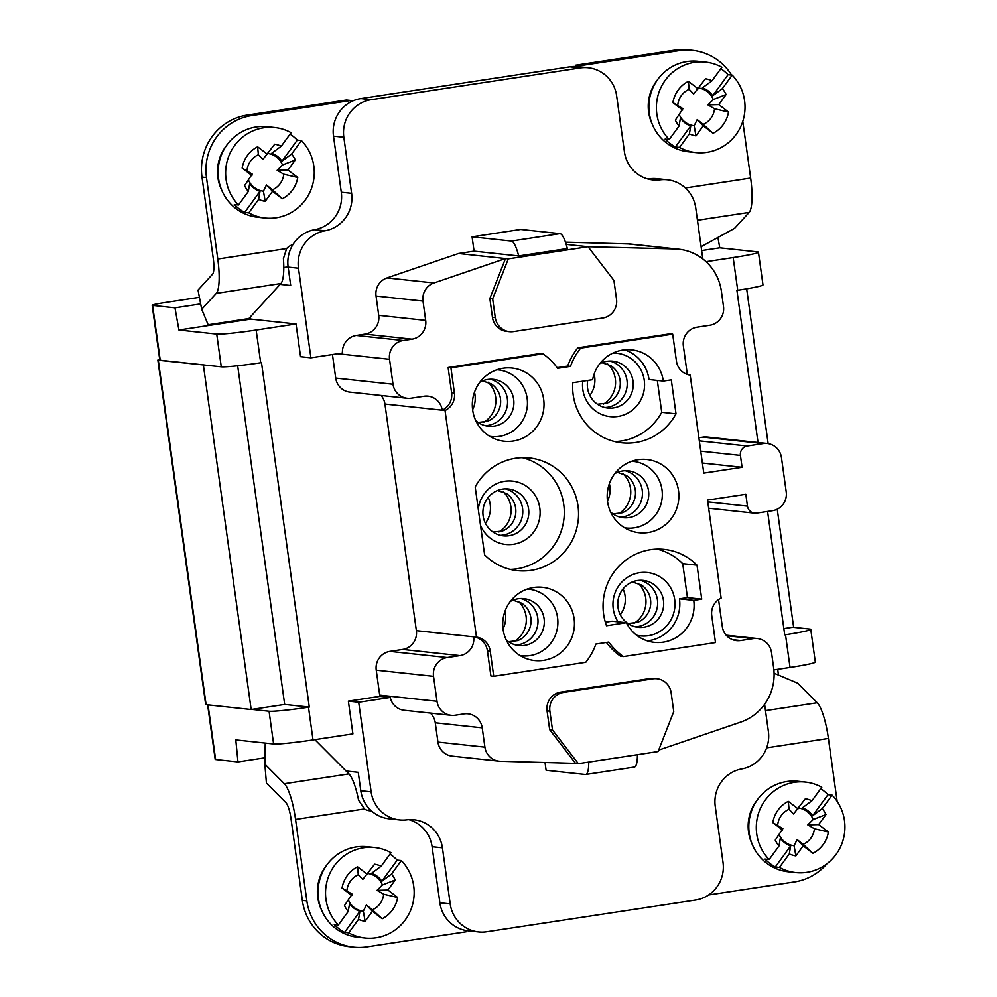 <?xml version="1.0" encoding="UTF-8"?>
<svg xmlns="http://www.w3.org/2000/svg" width="997" height="997" viewBox="0 0 997 997"><rect width="100%" height="100%" fill="white"/><g stroke="black" fill="none" stroke-linecap="round" stroke-linejoin="round"><path stroke-width="1.5" d="M508.296 258.859L492.668 298.851L495.285 317.644A16.55 16.114 96.1 0 0 513.505 331.577L602.849 318.006A16.55 16.114 96.1 0 0 616.532 299.225L613.928 280.431L588.068 246.733L508.296 258.859L505.479 258.547L433.957 282.974A16.55 16.114 -83.9 0 0 423.002 301.082L425.682 320.386A16.55 16.114 96.1 0 1 411.998 339.167L403.224 340.5A16.55 16.114 -83.9 0 0 389.54 359.294L393.005 384.244A16.55 16.114 -83.9 0 0 411.225 398.189L423.999 396.245A16.55 16.114 96.1 0 1 442.219 410.191L445.036 410.49A16.55 16.114 -83.9 0 0 454.42 393.005L450.931 367.818L448.114 367.519L451.604 392.693A16.55 16.114 -83.9 0 1 442.219 410.191L384.929 404.034L416.372 630.665A16.55 16.114 -83.9 0 1 402.688 649.446L389.927 651.39A16.55 16.114 96.1 0 0 376.243 670.183L379.707 695.133A16.55 16.114 96.1 0 0 379.919 696.355L390.251 697.464L358.696 702.262L371.133 791.842A33.088 32.216 96.1 0 0 399.498 819.908L389.166 818.799A33.088 32.216 -83.9 0 1 371.358 810.798A12.413 12.076 -83.9 0 1 364.404 808.953L358.571 800.192A36.403 8.051 -98.6 0 0 348.962 773.909L314.853 739.662M367.27 810.287A12.413 12.076 96.1 0 0 368.018 810.187L370.161 809.664M326.318 865.67A41.363 40.279 96.1 0 0 321.557 909.999M364.404 808.953L295.548 819.422L306.852 900.852A54.611 53.165 96.1 0 0 353.661 947.15A54.611 53.165 96.1 0 0 366.983 946.863L466.297 931.771L466.135 930.537A33.088 32.216 -83.9 0 1 439.876 902.784L450.208 903.893A33.088 32.216 96.1 0 0 478.585 931.946A33.088 32.216 96.1 0 0 486.661 931.771L695.657 900.017A33.088 32.216 96.1 0 0 723.024 862.442L715.248 806.374A33.088 32.216 -83.9 0 1 741.818 768.936A33.088 32.216 96.1 0 0 768.388 731.486L764.612 704.293M399.498 819.908A33.088 32.216 96.1 0 0 406.776 819.833A33.088 32.216 -83.9 0 1 414.067 819.771A33.088 32.216 -83.9 0 1 442.431 847.824L432.1 846.715L439.876 902.784M432.1 846.715A33.088 32.216 96.1 0 0 408.845 819.646M306.852 900.852L302.34 900.378L291.037 818.936A16.55 3.664 -98.6 0 0 285.952 802.71L266.423 783.106L264.828 764.126L265.227 743.077M708.655 894.945L794.559 881.896A54.611 53.165 96.1 0 0 826.974 863.738M837.144 801.351L828.407 738.453A36.403 8.051 -98.6 0 0 817.216 702.76L797.687 683.169L774.083 673.262M757.084 800.23A41.363 40.279 96.1 0 0 752.324 844.559M295.548 819.422A36.403 8.051 -98.6 0 0 284.344 783.729L264.828 764.126M302.34 900.378A54.611 53.165 96.1 0 0 349.149 946.664L353.661 947.15M283.796 267.508L288.108 266.847M159.682 359.394A16.55 0.935 -7.9 0 0 157.85 360.079A16.55 0.935 -7.9 0 0 158.286 360.229L221.259 366.796L216.723 334.07A33.088 1.882 -7.9 0 0 256.142 330.032L296.034 323.963L300.571 356.689L310.902 357.811L342.457 353.013A16.55 16.114 96.1 0 1 356.265 335.453L365.039 334.12A16.55 16.114 -83.9 0 0 378.723 315.339L376.043 296.034A16.55 16.114 96.1 0 1 386.998 277.926L458.52 253.5L505.479 258.547L489.863 298.527L492.456 317.345A16.55 16.114 96.1 0 0 506.65 331.365L509.467 331.677M199.412 297.33L164.804 302.59A16.55 0.935 -7.9 0 0 152.167 305.269A16.55 0.935 -7.9 0 0 152.603 305.418L160.218 360.229L204.173 364.952M160.218 360.229A16.55 0.935 172.1 0 1 159.782 360.079L152.167 305.269M158.286 360.229L206.092 704.68L251.169 709.528L284.668 704.443L237.672 365.762M251.169 709.528L203.376 365.076M284.668 704.443L309.282 707.085L261.488 362.634L260.691 362.758A33.088 1.882 172.1 0 1 221.259 366.796M206.092 704.68A16.55 0.935 172.1 0 1 205.656 704.53L157.85 360.079M746.666 288.831L768.151 443.628M777.249 509.193L793.612 627.113L783.841 628.596M785.511 634.728A33.088 1.882 -7.9 0 0 810.773 629.369L815.322 662.095A33.088 1.882 172.1 0 1 790.048 667.454L785.511 634.728L784.714 634.852L767.59 511.436M758.019 442.518L736.92 290.401L737.718 290.277L733.169 257.55A33.088 1.882 -7.9 0 0 758.443 252.191A33.088 1.882 -7.9 0 0 757.57 251.892L719.772 247.829L717.915 237.473M657.173 80.234A41.363 40.279 96.1 0 0 652.412 124.563M731.574 75.062A54.611 53.165 96.1 0 0 692.541 50.336A54.611 53.165 96.1 0 0 679.206 50.623L579.893 65.715L580.055 66.874M647.676 178.949A33.088 32.216 96.1 0 0 649.745 178.762A33.088 32.216 -83.9 0 1 657.023 178.687L667.354 179.796A33.088 32.216 96.1 0 0 660.076 179.871A33.088 32.216 -83.9 0 1 652.798 179.934A33.088 32.216 -83.9 0 1 624.434 151.88L616.645 95.812A33.088 32.216 96.1 0 0 588.28 67.759A33.088 32.216 96.1 0 0 580.204 67.933L371.196 99.688A33.088 32.216 96.1 0 0 343.828 137.262L351.617 193.331A33.088 32.216 -83.9 0 1 325.047 230.768A33.088 32.216 96.1 0 0 298.477 268.218L310.902 357.811M685.375 187.984L750.654 178.064L742.79 121.36M750.654 178.064A36.403 8.051 81.4 0 1 749.171 212.398L734.577 228.325L701.115 246.695M692.541 50.336L688.03 49.85A54.611 53.165 96.1 0 0 674.707 50.137L575.381 65.229L575.556 66.475M579.893 65.715L575.381 65.229M343.828 137.262L333.497 136.153A33.088 32.216 -83.9 0 1 351.131 101.731L350.956 100.498L251.643 115.59A54.611 53.165 96.1 0 0 206.479 177.591L217.782 259.021A36.403 8.051 81.4 0 1 216.299 293.355L280.917 283.534A36.403 8.051 81.4 0 0 283.41 258.559L286.65 248.565A12.413 12.076 96.1 0 1 292.806 244.739A33.088 32.216 -83.9 0 1 314.716 229.659A33.088 32.216 96.1 0 0 341.286 192.222L351.617 193.331M333.497 136.153L341.286 192.222M226.419 145.674A41.363 40.279 96.1 0 0 221.646 190.003M280.917 283.534L248.826 318.579L208.149 324.76L201.706 309.294L216.299 293.355M350.956 100.498L346.445 100.012L247.131 115.104A54.611 53.165 96.1 0 0 201.98 177.105L213.271 258.547A16.55 3.664 81.4 0 1 212.598 274.15L198.017 290.077L201.706 309.294M695.844 152.578L688.329 151.768A45.501 44.304 -83.9 0 1 648.885 107.502A45.501 44.304 -83.9 0 1 686.945 61.527A45.501 44.304 -83.9 0 1 698.062 61.278L705.564 62.088A45.501 44.304 96.1 0 0 694.46 62.325A45.501 44.304 96.1 0 0 658.705 93.082A45.501 44.304 96.1 0 0 669.224 139.53L679.069 126.021L680.453 117.995A19.878 19.354 96.1 0 0 690.771 125.884L689.376 133.91L679.543 147.419A45.501 44.304 96.1 0 0 695.844 152.578A45.501 44.304 96.1 0 0 736.147 134.433A45.501 44.304 96.1 0 0 732.184 75.124L722.351 88.646L712.693 95.774L728.059 74.688L732.184 75.124M679.543 147.419L675.405 146.97A45.501 44.304 -83.9 0 1 665.099 139.094L669.224 139.53M712.693 95.774A19.878 19.354 96.1 0 0 702.387 87.886L712.032 80.757L721.878 67.248A45.501 44.304 96.1 0 0 705.564 62.088M720.831 68.681A45.501 44.304 -83.9 0 1 728.059 74.688M722.351 88.646A28.963 28.19 -83.9 0 1 726.078 94.541L713.266 99.526A18.98 18.482 96.1 0 0 699.034 88.072M679.069 126.021A28.963 28.19 -83.9 0 1 675.343 120.126L682.97 108.661L672.913 102.616A28.963 28.19 -83.9 0 1 688.391 81.355L689.139 89.331L693.663 93.98L705.452 78.763A28.963 28.19 -83.9 0 1 712.032 80.757M713.266 99.526L707.907 104.872L714.55 108.76L728.508 112.038A28.963 28.19 -83.9 0 1 713.029 133.299L703.271 125.846L695.956 135.891A28.963 28.19 -83.9 0 1 689.376 133.91M713.029 133.299L703.197 124.351A18.98 18.482 96.1 0 0 714.55 108.76M703.197 124.351L697.215 119.553L694.186 125.722L695.956 135.891M679.293 114.692A18.98 18.482 96.1 0 0 694.186 125.722M689.139 89.331A18.98 18.482 96.1 0 0 677.786 104.922M688.391 81.355L698.137 88.82M682.658 110.069L672.913 102.616M697.215 119.553L703.271 125.846M726.078 94.541L718.762 104.585L728.508 112.038M718.762 104.585L707.907 104.872M675.405 146.97L690.771 125.884M265.077 218.019L257.575 217.209A45.501 44.304 -83.9 0 1 218.119 172.942A45.501 44.304 -83.9 0 1 256.192 126.968A45.501 44.304 -83.9 0 1 267.296 126.731L274.811 127.529A45.501 44.304 96.1 0 0 263.707 127.778A45.501 44.304 96.1 0 0 227.939 158.523A45.501 44.304 96.1 0 0 238.47 204.983L248.303 191.474L249.699 183.448A19.878 19.354 96.1 0 0 260.005 191.324L258.622 199.35L248.776 212.86A45.501 44.304 96.1 0 0 265.077 218.019A45.501 44.304 96.1 0 0 305.381 199.886A45.501 44.304 96.1 0 0 301.43 140.577L291.585 154.086L281.927 161.227L297.293 140.128L301.43 140.577M248.776 212.86L244.639 212.423A45.501 44.304 -83.9 0 1 234.332 204.535L238.47 204.983M281.927 161.227A19.878 19.354 96.1 0 0 271.62 153.339L281.279 146.198L291.112 132.688A45.501 44.304 96.1 0 0 274.811 127.529M290.077 134.121A45.501 44.304 -83.9 0 1 297.293 140.128M291.585 154.086A28.963 28.19 -83.9 0 1 295.311 159.981L282.5 164.979A18.98 18.482 96.1 0 0 268.28 153.526M248.303 191.474A28.963 28.19 -83.9 0 1 244.577 185.567L252.204 174.101L242.146 168.069A28.963 28.19 -83.9 0 1 257.625 146.808L258.373 154.772L262.896 159.42L274.698 144.216A28.963 28.19 -83.9 0 1 281.279 146.198M282.5 164.979L277.141 170.313L283.784 174.213L297.742 177.491A28.963 28.19 -83.9 0 1 282.263 198.752L272.517 191.287L265.202 201.344A28.963 28.19 -83.9 0 1 258.622 199.35M282.263 198.752L272.43 189.804A18.98 18.482 96.1 0 0 283.784 174.213M272.43 189.804L266.448 184.993L263.432 191.175L265.202 201.344M248.527 180.145A18.98 18.482 96.1 0 0 263.432 191.175M258.373 154.772A18.98 18.482 96.1 0 0 247.019 170.375M257.625 146.808L267.383 154.261M251.892 175.522L242.146 168.069M266.448 184.993L272.517 191.287M295.311 159.981L287.996 170.038L297.742 177.491M287.996 170.038L277.141 170.313M244.639 212.423L260.005 191.324M795.756 872.574L788.241 871.764A45.501 44.304 -83.9 0 1 748.797 827.485A45.501 44.304 -83.9 0 1 786.857 781.523A45.501 44.304 -83.9 0 1 797.961 781.274L805.476 782.084A45.501 44.304 96.1 0 0 794.372 782.321A45.501 44.304 96.1 0 0 758.605 813.078A45.501 44.304 96.1 0 0 769.136 859.526L778.981 846.017L780.364 837.991A19.878 19.354 96.1 0 0 790.671 845.88L789.288 853.906L779.442 867.415A45.501 44.304 96.1 0 0 795.756 872.574A45.501 44.304 96.1 0 0 836.059 854.429A45.501 44.304 96.1 0 0 832.096 795.12L822.251 808.629L812.605 815.77L827.959 794.684L832.096 795.12M779.442 867.415L775.317 866.966A45.501 44.304 -83.9 0 1 764.998 859.078L769.136 859.526M812.605 815.77A19.878 19.354 96.1 0 0 802.286 807.882L811.944 800.753L821.79 787.244A45.501 44.304 96.1 0 0 805.476 782.084M820.743 788.677A45.501 44.304 -83.9 0 1 827.959 794.684M822.251 808.629A28.963 28.19 -83.9 0 1 825.99 814.537L813.178 819.522A18.98 18.482 96.1 0 0 798.946 808.068M778.981 846.017A28.963 28.19 -83.9 0 1 775.242 840.122L782.882 828.657L772.812 822.612A28.963 28.19 -83.9 0 1 788.303 801.351L789.051 809.327L793.562 813.976L805.364 798.759A28.963 28.19 -83.9 0 1 811.944 800.753M813.178 819.522L807.807 824.868L814.449 828.756L828.407 832.034A28.963 28.19 -83.9 0 1 812.929 853.295L803.183 845.842L795.868 855.887A28.963 28.19 -83.9 0 1 789.288 853.906M812.929 853.295L803.096 844.347A18.98 18.482 96.1 0 0 814.449 828.756M803.096 844.347L797.114 839.549L794.098 845.718L795.868 855.887M779.193 834.688A18.98 18.482 96.1 0 0 794.098 845.718M789.051 809.327A18.98 18.482 96.1 0 0 777.697 824.918M788.303 801.351L798.049 808.816M782.57 830.065L772.812 822.612M797.114 839.549L803.183 845.842M825.99 814.537L818.662 824.581L828.407 832.034M818.662 824.581L807.807 824.868M775.317 866.966L790.671 845.88M364.989 938.015L357.474 937.205A45.501 44.304 -83.9 0 1 318.031 892.938A45.501 44.304 -83.9 0 1 356.091 846.964A45.501 44.304 -83.9 0 1 367.208 846.727L374.722 847.525A45.501 44.304 96.1 0 0 363.606 847.774A45.501 44.304 96.1 0 0 327.851 878.519A45.501 44.304 96.1 0 0 338.369 924.979L348.215 911.457L349.598 903.444A19.878 19.354 96.1 0 0 359.917 911.32L358.521 919.346L348.688 932.856A45.501 44.304 96.1 0 0 364.989 938.015A45.501 44.304 96.1 0 0 405.293 919.882A45.501 44.304 96.1 0 0 401.33 860.573L391.497 874.082L381.839 881.223L397.205 860.124L401.33 860.573M348.688 932.856L344.551 932.419A45.501 44.304 -83.9 0 1 334.244 924.531L338.369 924.979M381.839 881.223A19.878 19.354 96.1 0 0 371.532 873.335L381.178 866.194L391.023 852.684A45.501 44.304 96.1 0 0 374.722 847.525M389.977 854.117A45.501 44.304 -83.9 0 1 397.205 860.124M391.497 874.082A28.963 28.19 -83.9 0 1 395.223 879.977L382.412 884.975A18.98 18.482 96.1 0 0 368.18 873.522M348.215 911.457A28.963 28.19 -83.9 0 1 344.488 905.563L352.115 894.097L342.058 888.065A28.963 28.19 -83.9 0 1 357.537 866.804L358.284 874.768L362.808 879.416L374.61 864.212A28.963 28.19 -83.9 0 1 381.178 866.194M382.412 884.975L377.053 890.309L383.695 894.209L397.653 897.487A28.963 28.19 -83.9 0 1 382.175 918.748L372.417 911.283L365.101 921.34A28.963 28.19 -83.9 0 1 358.521 919.346M382.175 918.748L372.342 909.8A18.98 18.482 96.1 0 0 383.695 894.209M372.342 909.8L366.36 904.989L363.332 911.171L365.101 921.34M348.439 900.141A18.98 18.482 96.1 0 0 363.332 911.171M358.284 874.768A18.98 18.482 96.1 0 0 346.931 890.358M357.537 866.804L367.282 874.257M351.804 895.518L342.058 888.065M366.36 904.989L372.417 911.283M395.223 879.977L387.908 890.034L397.653 897.487M387.908 890.034L377.053 890.309M344.551 932.419L359.917 911.32M702.81 258.921L695.732 207.862A33.088 32.216 96.1 0 0 667.354 179.796M580.204 67.933L569.873 66.824A33.088 32.216 -83.9 0 1 577.948 66.649L588.28 67.759M351.131 101.731A33.088 32.216 -83.9 0 1 360.864 98.578L371.196 99.688M298.477 268.218L288.145 267.109A33.088 32.216 -83.9 0 1 292.806 244.739M371.358 810.798A33.088 32.216 -83.9 0 1 360.802 790.733L371.133 791.842M478.585 931.946L468.254 930.837A33.088 32.216 -83.9 0 1 466.135 930.537M569.873 66.824L360.864 98.578M442.431 847.824L450.208 903.893M777.785 669.323L778.358 675.044M790.048 667.454L773.884 669.909M810.773 629.369A33.088 1.882 -7.9 0 0 809.9 629.07L792.814 627.238M758.443 252.191L762.979 284.918A33.088 1.882 172.1 0 1 737.718 290.277M701.664 250.583L719.772 247.829M706.063 261.675L733.169 257.55M280.145 284.382L290.7 285.516L288.145 267.109M250.334 316.946L250.721 319.102L296.034 323.963M407.187 398.277L349.897 392.12A16.55 16.114 -83.9 0 1 335.715 378.087L332.45 354.533M384.929 404.034A16.55 16.114 96.1 0 0 381.078 395.473M476.491 637.12A16.55 16.114 96.1 0 1 490.237 651.103L493.727 676.278L490.91 675.978L487.421 650.792A16.55 16.114 96.1 0 0 473.662 636.821L476.491 637.12L445.036 410.49M493.727 676.278L585.762 662.295A62.873 61.216 96.1 0 0 595.907 644.05L608.768 642.093A62.873 61.216 96.1 0 0 623.449 656.562L715.485 642.579L711.746 615.585A16.55 16.114 96.1 0 1 721.13 598.088L707.534 500.095L745.818 494.275L747.463 506.14A8.275 8.051 96.1 0 0 756.573 513.119L772.538 510.688A16.55 16.114 96.1 0 0 786.222 491.907L781.449 457.536A16.55 16.114 96.1 0 0 763.228 443.603L747.264 446.02A8.275 8.051 96.1 0 0 740.422 455.417L742.08 467.281L703.782 473.101L690.186 375.109A16.55 16.114 -83.9 0 1 676.44 361.126L672.688 334.132L669.872 333.833L577.836 347.816A62.873 61.216 -83.9 0 0 567.692 366.061L557.161 367.656M606.438 642.442A62.873 61.216 96.1 0 0 620.633 656.263L623.449 656.562M416.372 630.665L473.662 636.821A16.55 16.114 -83.9 0 1 459.978 655.615L447.217 657.546A16.55 16.114 96.1 0 0 433.533 676.34L436.998 701.29A16.55 16.114 96.1 0 0 455.23 715.235L464.004 713.902A16.55 16.114 -83.9 0 1 482.224 727.835L484.903 747.139A16.55 16.114 96.1 0 0 500.32 761.247L575.531 763.366L549.683 729.679L547.066 710.886A16.55 16.114 -83.9 0 1 560.75 692.092L650.094 678.521A16.55 16.114 -83.9 0 1 654.132 678.434L656.948 678.733A16.55 16.114 96.1 0 0 652.91 678.82L563.567 692.404A16.55 16.114 96.1 0 0 549.883 711.185L552.5 729.978L578.347 763.665L658.12 751.551L673.748 711.559L671.143 692.765A16.55 16.114 96.1 0 0 656.948 678.733M451.18 715.323L404.221 710.275A16.55 16.114 -83.9 0 1 390.251 697.464M499.086 761.16L452.127 756.112A16.55 16.114 -83.9 0 1 437.945 742.092L435.265 722.788A16.55 16.114 96.1 0 0 430.33 713.079M250.721 319.102L178.924 330.007L174.961 307.824L200.671 303.911M178.924 330.007L216.723 334.07M152.603 305.418L174.961 307.824M346.084 771.017L358.247 772.326L360.802 790.733M358.696 702.262L348.364 701.153L352.913 733.879L313.021 739.936A33.088 1.882 172.1 0 1 273.602 743.974L269.065 711.247A33.088 1.882 -7.9 0 0 308.484 707.209L309.282 707.085M264.94 757.807L237.971 761.907L235.803 739.911L273.602 743.974M251.967 709.415L269.065 711.247M208.037 704.891L215.614 759.502L237.971 761.907M215.614 759.502A16.55 0.935 172.1 0 1 215.178 759.353L207.625 704.854M658.693 750.093L740.783 722.065A49.638 48.33 96.1 0 0 773.622 667.716L771.528 652.549A16.55 16.114 96.1 0 0 753.296 638.616L740.534 640.548A16.55 16.114 -83.9 0 1 722.314 626.615L718.563 599.583M379.919 696.355L348.364 701.153M588.068 246.733L675.131 248.963A49.638 48.33 -83.9 0 1 678.832 249.225A49.638 48.33 -83.9 0 1 721.392 291.298L723.498 306.465A16.55 16.114 -83.9 0 1 709.814 325.246L697.053 327.19A16.55 16.114 96.1 0 0 683.369 345.984L687.319 374.436M678.832 249.225L631.874 244.178A49.638 48.33 96.1 0 0 628.172 243.916L565.461 242.146M585.251 246.433L566.196 244.39M578.347 763.665L575.531 763.366M552.5 729.978L549.683 729.679M448.114 367.519L540.15 353.536L542.966 353.835A62.873 61.216 -83.9 0 1 557.647 368.317L570.508 366.36A62.873 61.216 -83.9 0 1 580.653 348.115L672.688 334.132M492.668 298.851L489.851 298.552M742.08 467.281L702.387 463.019M763.228 443.603L703.109 437.135L698.885 437.783M703.109 437.135A16.55 16.114 -83.9 0 1 707.147 437.047L767.266 443.515M503.111 368.254A36.814 35.842 -83.9 0 1 503.423 368.205A36.814 35.842 -83.9 0 1 543.801 408.483A36.814 35.842 -83.9 0 1 495.783 439.266A36.814 35.842 -83.9 0 1 472.516 400.981A36.814 35.842 -83.9 0 1 503.111 368.254M533.545 587.52A36.814 35.842 96.1 0 0 502.937 620.259A36.814 35.842 96.1 0 0 526.217 658.543A36.814 35.842 96.1 0 0 574.235 627.761A36.814 35.842 96.1 0 0 533.856 587.47A36.814 35.842 96.1 0 0 533.545 587.52M475.195 486.947L484.617 554.855A56.679 55.171 96.1 0 0 517.318 570.645A56.679 55.171 96.1 0 0 578.235 520.185A56.679 55.171 96.1 0 0 529.432 457.947A56.679 55.171 96.1 0 0 475.195 486.947M450.931 367.818L542.966 353.835M701.726 599.147L697.015 565.187A56.679 55.171 96.1 0 0 664.301 549.397A56.679 55.171 96.1 0 0 606.488 625.73L626.34 622.714A36.814 35.842 96.1 0 0 654.319 642.355A36.814 35.842 96.1 0 0 693.75 600.356L701.726 599.147L687.444 597.614L679.468 598.823L693.75 600.356M592.617 379.707L572.777 382.723A56.679 55.171 96.1 0 0 621.767 442.83A56.679 55.171 96.1 0 0 676.016 413.83L671.293 379.869L663.317 381.078A36.814 35.842 96.1 0 0 631.762 349.872A36.814 35.842 96.1 0 0 592.617 379.707M637.98 459.704A36.814 35.842 96.1 0 0 607.385 492.443A36.814 35.842 96.1 0 0 630.652 530.728A36.814 35.842 96.1 0 0 678.67 499.946A36.814 35.842 96.1 0 0 638.292 459.654A36.814 35.842 96.1 0 0 637.98 459.704M489.751 436.337A33.512 32.627 96.1 0 0 527.139 398.314A33.512 32.627 96.1 0 0 496.905 369.787M475.756 420.584A23.579 22.956 96.1 0 0 488.405 426.255A23.579 22.956 96.1 0 0 513.667 399.348A23.579 22.956 96.1 0 0 493.453 379.358A23.579 22.956 96.1 0 0 479.881 382.2M631.774 461.237A33.512 32.627 -83.9 0 1 662.133 498.164A33.512 32.627 -83.9 0 1 624.62 527.799M610.625 512.047A23.579 22.956 96.1 0 0 623.275 517.705A23.579 22.956 96.1 0 0 648.623 496.718A23.579 22.956 96.1 0 0 628.309 470.821A23.579 22.956 96.1 0 0 622.564 470.945A23.579 22.956 96.1 0 0 614.75 473.662M527.326 589.053A33.512 32.627 -83.9 0 1 557.871 621.006A33.512 32.627 -83.9 0 1 529.856 655.627A33.512 32.627 -83.9 0 1 520.172 655.615M506.189 639.862A23.579 22.956 96.1 0 0 518.839 645.52A23.579 22.956 96.1 0 0 524.584 645.395A23.579 22.956 96.1 0 0 544.312 621.567A23.579 22.956 96.1 0 0 523.874 598.636A23.579 22.956 96.1 0 0 510.314 601.478M624.546 349.847A36.814 35.842 -83.9 0 1 649.047 379.545L663.317 381.078M612.868 353.112A31.854 31.007 -83.9 0 1 644.461 382.163A31.854 31.007 -83.9 0 1 617.916 416.447A31.854 31.007 -83.9 0 1 582.759 381.215M657.31 380.443L661.734 412.284A56.679 55.171 -83.9 0 1 614.675 441.584M587.707 380.455A23.579 22.956 96.1 0 0 587.557 388.045A23.579 22.956 96.1 0 0 607.771 408.035A23.579 22.956 96.1 0 0 613.529 407.91A23.579 22.956 96.1 0 0 633.257 384.094A23.579 22.956 96.1 0 0 612.819 361.151A23.579 22.956 96.1 0 0 599.795 363.693M661.734 412.284L676.016 413.83M478.286 509.255A31.854 31.007 -83.9 0 1 510.04 480.928A31.854 31.007 -83.9 0 1 540.075 510.8A31.854 31.007 -83.9 0 1 513.48 544.262A31.854 31.007 -83.9 0 1 480.517 525.282M522.254 457.66A56.679 55.171 -83.9 0 1 563.966 518.652A56.679 55.171 -83.9 0 1 510.24 569.399M509.093 535.725A23.579 22.956 96.1 0 0 528.809 511.91A23.579 22.956 96.1 0 0 508.37 488.966A23.579 22.956 96.1 0 0 483.121 515.86A23.579 22.956 96.1 0 0 503.335 535.85A23.579 22.956 96.1 0 0 509.093 535.725M618.028 621.816A31.854 31.007 -83.9 0 1 630.939 575.394A31.854 31.007 -83.9 0 1 673.723 595.01A31.854 31.007 -83.9 0 1 648.349 635.712A31.854 31.007 -83.9 0 1 636.547 635.176M657.123 549.11A56.679 55.171 -83.9 0 1 682.733 563.654L687.444 597.614M626.34 622.714L612.058 621.181L605.341 622.203M679.468 598.823A36.814 35.842 -83.9 0 1 647.252 640.847M643.95 627.188A23.579 22.956 96.1 0 0 663.678 603.359A23.579 22.956 96.1 0 0 643.239 580.416A23.579 22.956 96.1 0 0 617.99 607.323A23.579 22.956 96.1 0 0 638.205 627.312A23.579 22.956 96.1 0 0 643.95 627.188M682.733 563.654L697.015 565.187M485.277 425.682A23.579 22.956 96.1 0 0 507.348 398.675A23.579 22.956 96.1 0 0 490.262 379.246M635.214 626.777A23.579 22.956 96.1 0 0 657.422 599.758A23.579 22.956 96.1 0 0 640.199 580.304M500.344 535.327A23.579 22.956 96.1 0 0 522.553 508.308A23.579 22.956 96.1 0 0 505.329 488.842M604.78 407.511A23.579 22.956 96.1 0 0 627.001 380.493A23.579 22.956 96.1 0 0 609.778 361.026M515.698 644.959A23.579 22.956 96.1 0 0 537.769 617.941A23.579 22.956 96.1 0 0 520.683 598.512M620.146 517.144A23.579 22.956 96.1 0 0 642.218 490.125A23.579 22.956 96.1 0 0 625.131 470.696M637.419 754.692A26.47 5.857 -98.6 0 1 634.379 767.092L585.713 774.482A26.47 5.857 -98.6 0 1 585.376 774.495L546.107 770.27L545.035 762.506M585.713 774.482A26.47 5.857 -98.6 0 0 588.766 762.094M560.002 233.647L511.349 241.05A26.47 5.857 81.4 0 1 518.689 255.942L567.355 248.54A26.47 5.857 81.4 0 0 560.002 233.647L520.746 229.435L472.092 236.825L474.074 251.144L458.52 253.5M518.689 255.942L474.074 251.144M511.349 241.05L472.092 236.825M580.653 348.115L577.836 347.816M570.508 366.36L567.692 366.061M607.696 364.017A25.037 24.364 -83.9 0 1 603.384 404.146M594.162 374.012A25.037 24.364 -83.9 0 1 589.85 395.46M488.032 382.2A25.037 24.364 -83.9 0 1 483.719 422.317M474.497 392.195A25.037 24.364 -83.9 0 1 472.615 409.68M622.901 473.662A25.037 24.364 -83.9 0 1 618.589 513.779M609.366 483.645A25.037 24.364 -83.9 0 1 607.485 501.142M503.248 491.833A25.037 24.364 -83.9 0 1 498.936 531.962M488.194 497.453A25.037 24.364 -83.9 0 1 485.414 523.275M638.117 583.295A25.037 24.364 -83.9 0 1 633.805 623.412M623.063 588.903A25.037 24.364 -83.9 0 1 620.284 614.725M518.465 601.478A25.037 24.364 -83.9 0 1 514.153 641.594M504.931 611.46A25.037 24.364 -83.9 0 1 503.049 628.957M828.407 738.453L766.631 747.85M817.216 702.76L765.497 710.624M348.962 773.909L284.344 783.729M697.451 220.25L749.171 212.398M679.206 50.623L674.707 50.137M217.782 259.021L286.65 248.565M251.643 115.59L247.131 115.104M206.479 177.591L201.98 177.105M325.047 230.768L314.716 229.659M649.745 178.762L660.076 179.871M389.54 359.294L337.746 353.723M403.224 340.5L356.265 335.453M411.998 339.167L365.039 334.12M425.682 320.386L378.723 315.339M423.002 301.082L376.043 296.034M433.957 282.974L386.998 277.926M393.005 384.244L335.715 378.087M454.42 393.005L451.604 392.693M490.237 651.103L487.421 650.792M459.978 655.615L402.688 649.446M447.217 657.546L389.927 651.39M433.533 676.34L376.243 670.183M436.998 701.29L379.707 695.133M482.224 727.835L435.265 722.788M484.903 747.139L437.945 742.092M256.142 330.032L260.691 362.758M308.484 707.209L313.021 739.936M753.296 638.616L726.676 635.75M740.534 640.548L732.571 639.7M675.131 248.963L628.172 243.916M549.883 711.185L547.066 710.886M740.422 455.417L700.741 451.155M699.308 440.873L747.264 446.02M707.783 501.877L747.463 506.14M563.567 692.404L560.75 692.092M652.91 678.82L650.094 678.521M495.285 317.644L492.456 317.345M601.939 362.684L610.937 365.737A21.049 20.501 -83.9 0 1 606.911 403.162L597.477 404.221M482.585 380.891L491.272 383.907A21.049 20.501 -83.9 0 1 487.259 421.345L478.124 422.441M617.455 472.341L626.141 475.37A21.049 20.501 -83.9 0 1 622.116 512.794L612.993 513.904M497.491 490.499L506.488 493.552A21.049 20.501 -83.9 0 1 502.463 530.977L493.029 532.037M632.36 581.961L641.358 585.002A21.049 20.501 -83.9 0 1 637.332 622.427L627.898 623.499M513.019 600.157L521.705 603.185A21.049 20.501 -83.9 0 1 517.68 640.61L508.545 641.719M757.334 638.529L726.152 635.176M754.555 513.156L708.655 508.221"/></g></svg>
